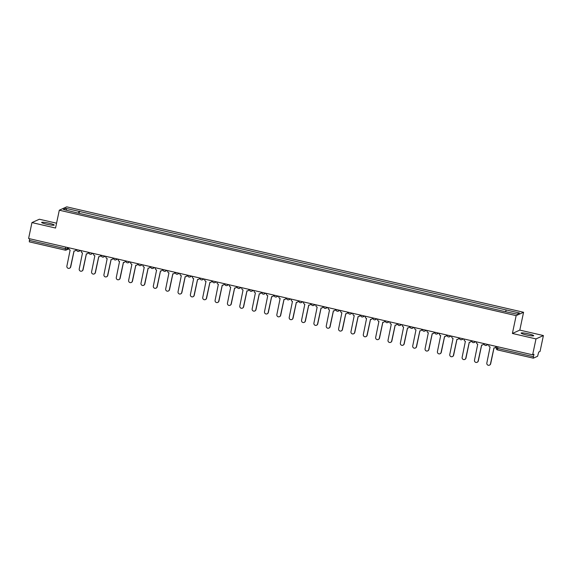 <?xml version="1.0" encoding="UTF-8"?>
<svg xmlns="http://www.w3.org/2000/svg" width="572" height="572" viewBox="0 0 572 572"><rect width="100%" height="100%" fill="white"/><g stroke="black" fill="none" stroke-linecap="round" stroke-linejoin="round"><path stroke-width="0.86" d="M46.775 224.267A6.421 0.758 11.9 0 0 54.211 225.068A6.421 0.758 11.9 0 0 49.085 223.223A6.421 0.758 11.9 0 0 41.649 222.422A6.421 0.758 11.9 0 0 46.775 224.267M526.269 334.927A6.421 0.758 11.9 0 0 533.705 335.721A6.421 0.758 11.9 0 0 528.578 333.876A6.421 0.758 11.9 0 0 521.142 333.076A6.421 0.758 11.9 0 0 526.269 334.927M56.564 223.202L39.361 219.233L31.953 222.587L28.6 238.503L532.639 354.819L535.993 338.91L543.4 335.557L519.805 330.108L523.566 312.276L66.717 206.85L59.302 210.203L516.151 315.637L512.398 333.462L535.993 338.91M543.4 335.557L540.047 351.465L538.738 352.059L537.58 356.27L533.383 358.172L497.483 349.9L497.561 348.427L533.426 356.706L533.354 358.179M31.953 222.587L55.548 228.035L59.302 210.203M65.158 250.114L29.315 241.856L29.386 240.383L65.258 248.663L67.139 248.892L68.89 248.098A1.644 1.616 -114.4 0 0 70.141 250.071L66.888 266.087A1.895 1.859 -114.4 0 0 69.491 268.232A1.895 1.859 -114.4 0 0 70.528 266.931L74.017 250.965A1.644 1.616 -114.4 0 0 75.94 249.735L76.133 249.642A1.644 1.616 65.6 0 1 75.225 250.779L75.032 250.865M29.73 238.76L29.386 240.383M533.426 356.706L533.948 354.225L532.639 354.819M505.648 311.525L506.22 309.96L519.519 313.027L517.031 314.157L503.381 311.24L76.305 212.684L63.349 209.452L65.837 208.33L79.143 211.397L78.486 213.184M506.22 309.96L79.143 211.397M523.566 312.276L516.151 315.637M519.805 330.108L512.398 333.462M79.05 213.313L79.487 211.24M66.695 210.224L65.837 208.33M488.903 344.73L488.846 345.023A1.644 1.616 -114.4 0 0 490.09 346.99L486.836 363.005A1.895 1.859 -114.4 0 0 489.439 365.15A1.895 1.859 -114.4 0 0 490.483 363.849L493.972 347.883A1.644 1.616 -114.4 0 0 495.888 346.646L496.081 346.56A1.644 1.616 65.6 0 1 495.18 347.697L494.987 347.783M494.015 347.89L490.676 363.763A1.895 1.859 65.6 0 1 489.632 365.065L489.439 365.15M476.555 341.877L476.49 342.17A1.644 1.616 -114.4 0 0 477.742 344.137L474.488 360.16A1.895 1.859 -114.4 0 0 477.091 362.298A1.895 1.859 -114.4 0 0 478.128 360.996L481.617 345.03A1.644 1.616 -114.4 0 0 483.54 343.801L483.733 343.715A1.644 1.616 65.6 0 1 482.825 344.844L482.632 344.93M481.667 345.045L478.321 360.911A1.895 1.859 65.6 0 1 477.284 362.212L477.091 362.298M464.199 339.032L464.142 339.325A1.644 1.616 -114.4 0 0 465.386 341.284L462.133 357.307A1.895 1.859 -114.4 0 0 464.736 359.452A1.895 1.859 -114.4 0 0 465.78 358.143L469.269 342.185A1.644 1.616 -114.4 0 0 471.185 340.948L471.378 340.862A1.644 1.616 65.6 0 1 470.477 341.992L470.284 342.085M469.312 342.192L465.973 358.058A1.895 1.859 65.6 0 1 464.929 359.366L464.736 359.452M451.851 336.179L451.787 336.472A1.644 1.616 -114.4 0 0 453.038 338.438L449.785 354.454A1.895 1.859 -114.4 0 0 452.388 356.599A1.895 1.859 -114.4 0 0 453.424 355.298L456.914 339.332A1.644 1.616 -114.4 0 0 458.837 338.095L459.03 338.009A1.644 1.616 65.6 0 1 458.122 339.146L457.929 339.232M456.964 339.339L453.617 355.212A1.895 1.859 65.6 0 1 452.581 356.513L452.388 356.599M439.496 333.326L439.439 333.619A1.644 1.616 -114.4 0 0 440.683 335.585L437.43 351.601A1.895 1.859 -114.4 0 0 440.032 353.746A1.895 1.859 -114.4 0 0 441.076 352.445L444.566 336.479A1.644 1.616 -114.4 0 0 446.482 335.249L446.675 335.163A1.644 1.616 65.6 0 1 445.774 336.293L445.581 336.379M444.608 336.493L441.269 352.359A1.895 1.859 65.6 0 1 440.226 353.66L440.032 353.746M427.148 330.48L427.084 330.773A1.644 1.616 -114.4 0 0 428.335 332.732L425.082 348.756A1.895 1.859 -114.4 0 0 427.684 350.901A1.895 1.859 -114.4 0 0 428.721 349.592L432.21 333.633A1.644 1.616 -114.4 0 0 434.134 332.396L434.327 332.311A1.644 1.616 65.6 0 1 433.419 333.44L433.226 333.533M432.26 333.64L428.914 349.506A1.895 1.859 65.6 0 1 427.877 350.815L427.684 350.901M414.8 327.627L414.736 327.92A1.644 1.616 -114.4 0 0 415.98 329.887L412.727 345.903A1.895 1.859 -114.4 0 0 415.329 348.048A1.895 1.859 -114.4 0 0 416.373 346.746L419.862 330.78A1.644 1.616 -114.4 0 0 421.778 329.543L421.972 329.458A1.644 1.616 65.6 0 1 421.071 330.595L420.878 330.68M419.905 330.788L416.566 346.661A1.895 1.859 65.6 0 1 415.522 347.962L415.329 348.048M402.445 324.774L402.381 325.068A1.644 1.616 -114.4 0 0 403.632 327.034L400.379 343.05A1.895 1.859 -114.4 0 0 402.981 345.195A1.895 1.859 -114.4 0 0 404.018 343.894L407.507 327.928A1.644 1.616 -114.4 0 0 409.43 326.698L409.623 326.605A1.644 1.616 65.6 0 1 408.715 327.742L408.522 327.827M407.557 327.942L404.211 343.808A1.895 1.859 65.6 0 1 403.174 345.109L402.981 345.195M390.097 321.929L390.032 322.222A1.644 1.616 -114.4 0 0 391.277 324.181L388.031 340.204A1.895 1.859 -114.4 0 0 390.626 342.349A1.895 1.859 -114.4 0 0 391.67 341.041L395.159 325.082A1.644 1.616 -114.4 0 0 397.075 323.845L397.268 323.759A1.644 1.616 65.6 0 1 396.367 324.889L396.174 324.982M395.202 325.089L391.863 340.955A1.895 1.859 65.6 0 1 390.819 342.263L390.626 342.349M377.742 319.076L377.677 319.369A1.644 1.616 -114.4 0 0 378.929 321.335L375.675 337.351A1.895 1.859 -114.4 0 0 378.278 339.496A1.895 1.859 -114.4 0 0 379.315 338.195L382.804 322.229A1.644 1.616 -114.4 0 0 384.727 320.992L384.92 320.906A1.644 1.616 65.6 0 1 384.012 322.043L383.819 322.129M382.854 322.236L379.508 338.109A1.895 1.859 65.6 0 1 378.471 339.41L378.278 339.496M365.394 316.223L365.329 316.516A1.644 1.616 -114.4 0 0 366.573 318.482L363.327 334.498A1.895 1.859 -114.4 0 0 365.923 336.643A1.895 1.859 -114.4 0 0 366.967 335.342L370.456 319.376A1.644 1.616 -114.4 0 0 372.372 318.146L372.565 318.053A1.644 1.616 65.6 0 1 371.664 319.19L371.471 319.276M370.506 319.39L367.16 335.256A1.895 1.859 65.6 0 1 366.116 336.558L365.923 336.643M353.038 313.377L352.974 313.671A1.644 1.616 -114.4 0 0 354.225 315.63L350.972 331.653A1.895 1.859 -114.4 0 0 353.575 333.798A1.895 1.859 -114.4 0 0 354.611 332.489L358.101 316.53A1.644 1.616 -114.4 0 0 360.024 315.294L360.217 315.208A1.644 1.616 65.6 0 1 359.309 316.337L359.116 316.43M358.151 316.538L354.804 332.403A1.895 1.859 65.6 0 1 353.768 333.712L353.575 333.798M340.69 310.524L340.626 310.818A1.644 1.616 -114.4 0 0 341.87 312.784L338.624 328.8A1.895 1.859 -114.4 0 0 341.219 330.945A1.895 1.859 -114.4 0 0 342.263 329.644L345.753 313.678A1.644 1.616 -114.4 0 0 347.676 312.441L347.862 312.355A1.644 1.616 65.6 0 1 346.961 313.492L346.768 313.578M345.803 313.685L342.456 329.558A1.895 1.859 65.6 0 1 341.412 330.859L341.219 330.945M328.335 307.672L328.271 307.965A1.644 1.616 -114.4 0 0 329.522 309.931L326.269 325.947A1.895 1.859 -114.4 0 0 328.871 328.092A1.895 1.859 -114.4 0 0 329.908 326.791L333.397 310.825A1.644 1.616 -114.4 0 0 335.321 309.595L335.514 309.502A1.644 1.616 65.6 0 1 334.606 310.639L334.413 310.725M333.447 310.839L330.101 326.705A1.895 1.859 65.6 0 1 329.064 328.006L328.871 328.092M315.987 304.826L315.923 305.119A1.644 1.616 -114.4 0 0 317.167 307.078L313.921 323.101A1.895 1.859 -114.4 0 0 316.516 325.246A1.895 1.859 -114.4 0 0 317.56 323.938L321.049 307.979A1.644 1.616 -114.4 0 0 322.973 306.742L323.159 306.656A1.644 1.616 65.6 0 1 322.258 307.786L322.065 307.879M321.099 307.986L317.753 323.852A1.895 1.859 65.6 0 1 316.709 325.161L316.516 325.246M303.632 301.973L303.568 302.266A1.644 1.616 -114.4 0 0 304.819 304.232L301.566 320.248A1.895 1.859 -114.4 0 0 304.168 322.393A1.895 1.859 -114.4 0 0 305.205 321.092L308.694 305.126A1.644 1.616 -114.4 0 0 310.617 303.889L310.81 303.803A1.644 1.616 65.6 0 1 309.902 304.94L309.709 305.026M308.744 305.133L305.398 321.006A1.895 1.859 65.6 0 1 304.361 322.308L304.168 322.393M291.284 299.12L291.219 299.413A1.644 1.616 -114.4 0 0 292.464 301.38L289.217 317.396A1.895 1.859 -114.4 0 0 291.813 319.541A1.895 1.859 -114.4 0 0 292.857 318.239L296.346 302.273A1.644 1.616 -114.4 0 0 298.269 301.044L298.462 300.951A1.644 1.616 65.6 0 1 297.554 302.087L297.361 302.173M296.396 302.288L293.05 318.154A1.895 1.859 65.6 0 1 292.006 319.455L291.813 319.541M278.929 296.275L278.871 296.568A1.644 1.616 -114.4 0 0 280.116 298.527L276.862 314.55A1.895 1.859 -114.4 0 0 279.465 316.695A1.895 1.859 -114.4 0 0 280.509 315.387L283.991 299.428A1.644 1.616 -114.4 0 0 285.914 298.191L286.107 298.105A1.644 1.616 65.6 0 1 285.199 299.235L285.013 299.328M284.041 299.435L280.695 315.301A1.895 1.859 65.6 0 1 279.658 316.609L279.465 316.695M266.581 293.422L266.516 293.715A1.644 1.616 -114.4 0 0 267.76 295.681L264.514 311.697A1.895 1.859 -114.4 0 0 267.117 313.842A1.895 1.859 -114.4 0 0 268.154 312.541L271.643 296.575A1.644 1.616 -114.4 0 0 273.566 295.338L273.759 295.252A1.644 1.616 65.6 0 1 272.851 296.389L272.658 296.475M271.693 296.582L268.347 312.455A1.895 1.859 65.6 0 1 267.303 313.756L267.117 313.842M254.225 290.569L254.168 290.862A1.644 1.616 -114.4 0 0 255.412 292.828L252.159 308.844A1.895 1.859 -114.4 0 0 254.762 310.989A1.895 1.859 -114.4 0 0 255.806 309.688L259.288 293.722A1.644 1.616 -114.4 0 0 261.211 292.492L261.404 292.399A1.644 1.616 65.6 0 1 260.496 293.536L260.31 293.622M259.338 293.736L255.991 309.602A1.895 1.859 65.6 0 1 254.955 310.903L254.762 310.989M241.877 287.723L241.813 288.016A1.644 1.616 -114.4 0 0 243.057 289.975L239.811 305.999A1.895 1.859 -114.4 0 0 242.414 308.144A1.895 1.859 -114.4 0 0 243.45 306.835L246.94 290.876A1.644 1.616 -114.4 0 0 248.863 289.639L249.056 289.554A1.644 1.616 65.6 0 1 248.148 290.683L247.955 290.776M246.99 290.883L243.643 306.749A1.895 1.859 65.6 0 1 242.6 308.058L242.414 308.144M229.522 284.87L229.465 285.163A1.644 1.616 -114.4 0 0 230.709 287.13L227.456 303.146A1.895 1.859 -114.4 0 0 230.058 305.291A1.895 1.859 -114.4 0 0 231.102 303.989L234.591 288.023A1.644 1.616 -114.4 0 0 236.508 286.786L236.701 286.701A1.644 1.616 65.6 0 1 235.8 287.838L235.607 287.923M234.634 288.031L231.295 303.896A1.895 1.859 65.6 0 1 230.251 305.205L230.058 305.291M217.174 282.017L217.11 282.311A1.644 1.616 -114.4 0 0 218.354 284.277L215.108 300.293A1.895 1.859 -114.4 0 0 217.71 302.438A1.895 1.859 -114.4 0 0 218.747 301.137L222.236 285.171A1.644 1.616 -114.4 0 0 224.16 283.941L224.353 283.848A1.644 1.616 65.6 0 1 223.445 284.985L223.252 285.07M222.286 285.185L218.94 301.051A1.895 1.859 65.6 0 1 217.903 302.352L217.71 302.438M204.819 279.172L204.762 279.465A1.644 1.616 -114.4 0 0 206.006 281.424L202.753 297.447A1.895 1.859 -114.4 0 0 205.355 299.592A1.895 1.859 -114.4 0 0 206.399 298.284L209.888 282.325A1.644 1.616 -114.4 0 0 211.804 281.088L211.998 281.002A1.644 1.616 65.6 0 1 211.097 282.132L210.904 282.225M209.931 282.332L206.592 298.198A1.895 1.859 65.6 0 1 205.548 299.506L205.355 299.592M192.471 276.319L192.406 276.612A1.644 1.616 -114.4 0 0 193.651 278.578L190.405 294.594A1.895 1.859 -114.4 0 0 193.007 296.739A1.895 1.859 -114.4 0 0 194.044 295.438L197.533 279.472A1.644 1.616 -114.4 0 0 199.456 278.235L199.649 278.149A1.644 1.616 65.6 0 1 198.741 279.286L198.548 279.372M197.583 279.479L194.237 295.345A1.895 1.859 65.6 0 1 193.2 296.653L193.007 296.739M180.116 273.466L180.058 273.759A1.644 1.616 -114.4 0 0 181.303 275.725L178.049 291.741A1.895 1.859 -114.4 0 0 180.652 293.886A1.895 1.859 -114.4 0 0 181.696 292.585L185.185 276.619A1.644 1.616 -114.4 0 0 187.101 275.389L187.294 275.296A1.644 1.616 65.6 0 1 186.393 276.433L186.2 276.519M185.228 276.633L181.889 292.499A1.895 1.859 65.6 0 1 180.845 293.801L180.652 293.886M167.768 270.62L167.703 270.913A1.644 1.616 -114.4 0 0 168.947 272.873L165.701 288.896A1.895 1.859 -114.4 0 0 168.304 291.041A1.895 1.859 -114.4 0 0 169.341 289.732L172.83 273.773A1.644 1.616 -114.4 0 0 174.753 272.537L174.946 272.451A1.644 1.616 65.6 0 1 174.038 273.58L173.845 273.673M172.88 273.781L169.534 289.647A1.895 1.859 65.6 0 1 168.497 290.955L168.304 291.041M155.412 267.767L155.355 268.061A1.644 1.616 -114.4 0 0 156.599 270.027L153.346 286.043A1.895 1.859 -114.4 0 0 155.949 288.188A1.895 1.859 -114.4 0 0 156.993 286.887L160.482 270.921A1.644 1.616 -114.4 0 0 162.398 269.684L162.591 269.598A1.644 1.616 65.6 0 1 161.69 270.735L161.497 270.821M160.525 270.928L157.186 286.794A1.895 1.859 65.6 0 1 156.142 288.102L155.949 288.188M143.064 264.915L143 265.208A1.644 1.616 -114.4 0 0 144.251 267.174L140.998 283.19A1.895 1.859 -114.4 0 0 143.601 285.335A1.895 1.859 -114.4 0 0 144.637 284.034L148.127 268.068A1.644 1.616 -114.4 0 0 150.05 266.838L150.243 266.745A1.644 1.616 65.6 0 1 149.335 267.882L149.142 267.968M148.177 268.082L144.83 283.948A1.895 1.859 65.6 0 1 143.794 285.249L143.601 285.335M130.709 262.069L130.652 262.362A1.644 1.616 -114.4 0 0 131.896 264.321L128.643 280.344A1.895 1.859 -114.4 0 0 131.245 282.489A1.895 1.859 -114.4 0 0 132.289 281.181L135.779 265.222A1.644 1.616 -114.4 0 0 137.695 263.985L137.888 263.899A1.644 1.616 65.6 0 1 136.987 265.029L136.794 265.122M135.821 265.229L132.482 281.095A1.895 1.859 65.6 0 1 131.438 282.404L131.245 282.489M118.361 259.216L118.297 259.509A1.644 1.616 -114.4 0 0 119.548 261.475L116.295 277.492A1.895 1.859 -114.4 0 0 118.897 279.637A1.895 1.859 -114.4 0 0 119.934 278.335L123.423 262.369A1.644 1.616 -114.4 0 0 125.347 261.132L125.54 261.046A1.644 1.616 65.6 0 1 124.632 262.183L124.439 262.269M123.473 262.376L120.127 278.242A1.895 1.859 65.6 0 1 119.09 279.551L118.897 279.637M106.006 256.363L105.949 256.656A1.644 1.616 -114.4 0 0 107.193 258.623L103.94 274.639A1.895 1.859 -114.4 0 0 106.542 276.784A1.895 1.859 -114.4 0 0 107.586 275.482L111.075 259.516A1.644 1.616 -114.4 0 0 112.991 258.287L113.184 258.194A1.644 1.616 65.6 0 1 112.284 259.33L112.091 259.416M111.118 259.531L107.779 275.397A1.895 1.859 65.6 0 1 106.735 276.698L106.542 276.784M93.658 253.518L93.594 253.811A1.644 1.616 -114.4 0 0 94.845 255.77L91.591 271.793A1.895 1.859 -114.4 0 0 94.194 273.938A1.895 1.859 -114.4 0 0 95.231 272.63L98.72 256.671A1.644 1.616 -114.4 0 0 100.643 255.434L100.836 255.348A1.644 1.616 65.6 0 1 99.928 256.478L99.735 256.571M98.77 256.678L95.424 272.544A1.895 1.859 65.6 0 1 94.387 273.852L94.194 273.938M81.303 250.665L81.245 250.958A1.644 1.616 -114.4 0 0 82.49 252.924L79.236 268.94A1.895 1.859 -114.4 0 0 81.839 271.085A1.895 1.859 -114.4 0 0 82.883 269.784L86.372 253.818A1.644 1.616 -114.4 0 0 88.288 252.581L88.481 252.495A1.644 1.616 65.6 0 1 87.58 253.632L87.387 253.718M86.415 253.825L83.076 269.691A1.895 1.859 65.6 0 1 82.032 270.999L81.839 271.085M74.067 250.979L70.721 266.845A1.895 1.859 65.6 0 1 69.684 268.146L69.491 268.232M77.206 249.721L78.757 250.078M89.561 252.567L91.112 252.924M101.909 255.419L103.46 255.777M114.257 258.272L115.816 258.63M126.612 261.118L128.164 261.475M138.96 263.971L140.519 264.328M151.315 266.824L152.867 267.181M163.663 269.669L165.222 270.027M176.019 272.522L177.57 272.88M188.367 275.375L189.925 275.733M200.722 278.221L202.273 278.578M213.07 281.074L214.629 281.431M225.425 283.926L226.977 284.284M237.773 286.772L239.332 287.13M250.128 289.625L251.68 289.983M262.476 292.478L264.035 292.835M274.832 295.324L276.383 295.681M287.18 298.176L288.738 298.534M299.535 301.029L301.087 301.387M311.883 303.875L313.442 304.232M324.238 306.728L325.79 307.085M336.586 309.581L338.145 309.938M348.941 312.426L350.493 312.784M361.289 315.279L362.848 315.637M373.645 318.132L375.196 318.49M385.993 320.978L387.544 321.335M398.348 323.831L399.899 324.188M410.696 326.683L412.248 327.041M423.051 329.529L424.603 329.887M435.399 332.382L436.951 332.74M447.754 335.235L449.306 335.592M460.102 338.081L461.654 338.438M472.458 340.933L474.009 341.291M484.806 343.786L486.357 344.144M67.439 247.462L67.139 248.892A1.644 1.616 -114.4 0 1 65.215 250.128L65.601 247.04M533.326 358.158L497.483 349.9A1.644 1.644 0 0 1 496.246 347.955L497.561 348.427L497.905 346.804M487.38 344.38A1.644 1.616 65.6 0 1 485.506 345.445M475.032 341.527A1.644 1.616 65.6 0 1 473.151 342.592M462.676 338.674A1.644 1.616 65.6 0 1 460.803 339.747M450.328 335.828A1.644 1.616 65.6 0 1 448.448 336.894M437.973 332.975A1.644 1.616 65.6 0 1 436.1 334.041M425.625 330.123A1.644 1.616 65.6 0 1 423.745 331.195M413.27 327.277A1.644 1.616 65.6 0 1 411.397 328.342M400.922 324.424A1.644 1.616 65.6 0 1 399.041 325.489M388.567 321.571A1.644 1.616 65.6 0 1 386.693 322.644M376.219 318.726A1.644 1.616 65.6 0 1 374.338 319.791M363.863 315.873A1.644 1.616 65.6 0 1 361.99 316.938M351.515 313.02A1.644 1.616 65.6 0 1 349.635 314.092M339.16 310.174A1.644 1.616 65.6 0 1 337.287 311.24M326.812 307.321A1.644 1.616 65.6 0 1 324.932 308.387M314.457 304.468A1.644 1.616 65.6 0 1 312.584 305.541M302.109 301.623A1.644 1.616 65.6 0 1 300.228 302.688M289.754 298.77A1.644 1.616 65.6 0 1 287.88 299.835M277.406 295.917A1.644 1.616 65.6 0 1 275.525 296.99M265.05 293.071A1.644 1.616 65.6 0 1 263.177 294.137M252.702 290.218A1.644 1.616 65.6 0 1 250.822 291.284M240.347 287.366A1.644 1.616 65.6 0 1 238.474 288.438M227.999 284.52A1.644 1.616 65.6 0 1 226.119 285.585M215.644 281.667A1.644 1.616 65.6 0 1 213.771 282.732M203.296 278.814A1.644 1.616 65.6 0 1 201.423 279.887M190.941 275.969A1.644 1.616 65.6 0 1 189.067 277.034M178.593 273.116A1.644 1.616 65.6 0 1 176.719 274.181M166.237 270.263A1.644 1.616 65.6 0 1 164.364 271.335M153.889 267.417A1.644 1.616 65.6 0 1 152.016 268.483M141.541 264.564A1.644 1.616 65.6 0 1 139.661 265.63M129.186 261.711A1.644 1.616 65.6 0 1 127.313 262.784M116.838 258.866A1.644 1.616 65.6 0 1 114.958 259.931M104.483 256.013A1.644 1.616 65.6 0 1 102.61 257.078M92.135 253.16A1.644 1.616 65.6 0 1 90.254 254.233M79.78 250.314A1.644 1.616 65.6 0 1 77.906 251.38M496.274 347.933L496.553 346.496M484.205 343.643A1.644 1.644 0 0 0 486.522 345.345L488.223 344.573M471.857 340.798A1.644 1.644 0 0 0 474.167 342.492L475.875 341.72M459.502 337.945A1.644 1.644 0 0 0 461.818 339.646L463.52 338.874M447.154 335.092A1.644 1.644 0 0 0 449.463 336.794L451.172 336.021M434.799 332.246A1.644 1.644 0 0 0 437.115 333.941L438.824 333.169M422.451 329.393A1.644 1.644 0 0 0 424.76 331.095L426.469 330.323M410.095 326.54A1.644 1.644 0 0 0 412.412 328.242L414.121 327.47M397.747 323.695A1.644 1.644 0 0 0 400.057 325.389L401.766 324.617M385.392 320.842A1.644 1.644 0 0 0 387.709 322.544L389.418 321.771M373.044 317.989A1.644 1.644 0 0 0 375.354 319.691L377.062 318.919M360.696 315.143A1.644 1.644 0 0 0 363.005 316.838L364.714 316.066M348.341 312.291A1.644 1.644 0 0 0 350.65 313.992L352.359 313.22M335.993 309.438A1.644 1.644 0 0 0 338.302 311.139L340.011 310.367M323.638 306.592A1.644 1.644 0 0 0 325.947 308.287L327.656 307.514M311.29 303.739A1.644 1.644 0 0 0 313.599 305.441L315.308 304.669M298.934 300.886A1.644 1.644 0 0 0 301.244 302.588L302.953 301.816M286.586 298.041A1.644 1.644 0 0 0 288.896 299.735L290.605 298.963M274.231 295.188A1.644 1.644 0 0 0 276.548 296.889L278.249 296.117M261.883 292.335A1.644 1.644 0 0 0 264.192 294.037L265.901 293.264M249.528 289.489A1.644 1.644 0 0 0 251.844 291.184L253.546 290.412M237.18 286.636A1.644 1.644 0 0 0 239.489 288.338L241.198 287.566M224.825 283.783A1.644 1.644 0 0 0 227.141 285.485L228.843 284.713M212.477 280.938A1.644 1.644 0 0 0 214.786 282.632L216.495 281.86M200.121 278.085A1.644 1.644 0 0 0 202.438 279.787L204.14 279.014M187.773 275.232A1.644 1.644 0 0 0 190.083 276.934L191.792 276.162M175.418 272.386A1.644 1.644 0 0 0 177.735 274.081L179.436 273.309M163.07 269.534A1.644 1.644 0 0 0 165.38 271.235L167.088 270.463M150.715 266.681A1.644 1.644 0 0 0 153.031 268.382L154.733 267.61M138.367 263.835A1.644 1.644 0 0 0 140.676 265.53L142.385 264.757M126.012 260.982A1.644 1.644 0 0 0 128.328 262.684L130.03 261.912M113.664 258.129A1.644 1.644 0 0 0 115.973 259.831L117.682 259.059M101.308 255.284A1.644 1.644 0 0 0 103.625 256.978L105.327 256.206M88.96 252.431A1.644 1.644 0 0 0 91.27 254.132L92.979 253.36M76.605 249.578A1.644 1.644 0 0 0 78.922 251.28L80.623 250.507M68.897 248.82L66.23 250.028A1.644 1.644 0 0 1 65.179 250.136L29.315 241.856"/></g></svg>
